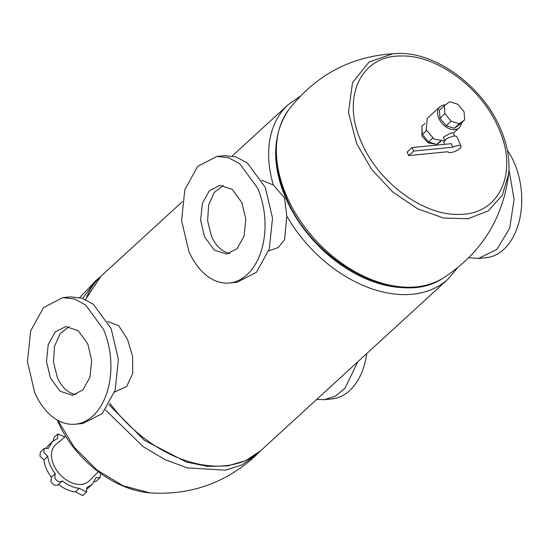<?xml version="1.0" encoding="UTF-8"?>
<svg xmlns="http://www.w3.org/2000/svg" width="549" height="549" viewBox="0 0 549 549"><rect width="100%" height="100%" fill="white"/><g stroke="black" fill="none" stroke-linecap="round" stroke-linejoin="round"><path stroke-width="0.82" d="M98.292 471.756L89.281 480.835A24.691 16.779 -132.5 0 1 53.617 464.838A24.691 16.779 -132.5 0 1 55.936 444.443L65.77 436.263M64.899 436.983L57.844 433.971L57.631 438.445L52.45 441.437L48.291 448.409L44.215 448.478L43.824 452.609L47.763 456.377C48.49 462.333 50.988 468.112 55.264 473.712L54.776 477.925C57.254 481.809 59.779 482.811 62.366 480.938C67.863 485.254 73.477 487.718 79.214 488.315L86.57 492.041L86.79 487.574L91.971 484.575L96.13 477.609L100.199 477.534L100.618 473.458M62.044 481.295L62.366 480.938M100.199 477.534L96.35 481.068L94.339 481.727M91.971 484.575L87.264 488.823M86.57 492.041L82.721 495.575L75.364 491.849C69.627 491.245 64.007 488.788 58.517 484.465C55.929 486.345 53.397 485.337 50.927 481.452L51.407 477.246C47.139 471.639 44.634 465.861 43.906 459.911L39.967 456.137L40.365 452.012L44.215 448.478M58.235 484.788L62.003 481.336M46.233 447.812L52.45 441.437M53.301 440.717L53.994 437.505L57.844 433.971M47.763 456.377L43.906 459.911M55.078 473.883L51.407 477.246M79.214 488.315L75.364 491.849M105.429 409.877L143.22 446.701L165.256 459.712L187.188 467.872L225.33 470.17L241.821 464.976L256.287 455.073C226.106 482.894 190.675 495.5 149.987 492.885L123.161 485.79L96.844 469.944L74.177 447.222L57.865 420.342M114.556 392.123L126.737 386.414L132.755 373.471L132.563 356.514L127.567 339.447L118.721 325.715L107.59 321.44M268.687 250.907L278.261 247.489L284.54 239.776L286.832 216.162L284.54 197.956L273.333 184.972L261.722 180.23M224.644 155.662L236.269 156.987L247.482 163.087L265.291 187.429L272.524 218.09L269.291 248.972L256.417 272.311L237.12 282.241L229.461 282.996A63.595 41.573 84.4 0 1 188.815 251.229L181.582 220.561L184.814 189.686L197.688 166.347L216.985 156.417L224.644 155.662M216.985 156.417L228.61 157.741L239.817 163.842L257.625 188.183A63.595 41.573 84.4 0 1 229.461 282.996M204.544 236.818L200.618 220.17L202.375 203.411L209.361 190.743L219.833 185.356L232.227 189.384L241.896 202.595L245.822 219.243L244.072 236.001L237.079 248.67L226.607 254.057L214.213 250.028L204.544 236.818M230.017 253.309A34.518 22.564 84.4 0 1 211.44 236.139L207.618 220.815L208.634 205.113L214.275 192.404L223.326 185.418M70.512 296.879L82.137 298.196L93.344 304.304L111.152 328.645L118.392 359.307L115.16 390.188L102.279 413.521L82.988 423.451L75.323 424.205A63.595 41.573 84.4 0 1 34.683 392.439L27.45 361.777L30.675 330.896L43.556 307.564L62.854 297.633L70.512 296.879M62.854 297.633L74.479 298.951L85.685 305.059L103.493 329.4A63.595 41.573 84.4 0 1 75.323 424.205M50.412 378.028L46.487 361.386L48.237 344.621L55.229 331.96L65.702 326.566L78.095 330.601L87.765 343.811L91.69 360.453L89.94 377.218L82.947 389.886L72.475 395.273L60.081 391.245L50.412 378.028M75.879 394.525A34.518 22.564 84.4 0 1 57.309 377.348L53.486 362.031L54.502 346.33L60.143 333.62L69.188 326.634M316.773 399.356L324.356 399.665L335.295 396.213L344.957 388.321L357.728 361.832M366.78 353.542A63.595 41.573 84.4 0 1 332.015 398.91L324.356 399.665M468.819 257.694L478.488 258.449L496.893 249.411L509.726 228.103L514.084 199.342L508.978 169.634M507.338 150.227A63.595 41.573 84.4 0 1 514.317 162.888A63.595 41.573 84.4 0 1 486.146 257.694L478.488 258.449M498.677 128.418C482.091 88.128 436.352 54.358 400.605 56.005C360.521 55.524 341.149 97.928 361.338 141.958C377.925 182.247 423.663 216.018 459.41 214.371C499.501 214.858 518.874 172.455 498.677 128.418M435.57 144.078L428.042 142.864L421.961 135.98L421.934 128.336M356.61 143.564L371.769 169.552L392.851 192.095L417.665 208.84L443.613 218.042L468.002 218.742L488.281 210.871L502.349 195.238L508.724 173.484C509.946 159.237 507.235 144.387 500.592 128.926C483.305 87.257 436.812 52.402 398.732 53.425L392.81 53.733L369.031 62.01L352.52 82.638L348.464 112.305L356.61 143.564M441.087 141.258L436.695 144.428L440.223 141.203M424.947 123.422L421.797 126.311L422.359 134.368L428.529 141.875L436.695 144.428M426.463 130.607L422.359 134.368M428.529 141.875L432.687 138.067M444.079 140.819L434.122 139.034L426.161 129.941L427.266 118.378L439.927 106.781A14.247 9.676 47.5 0 0 438.823 118.344A14.247 9.676 47.5 0 0 459.177 127.787A14.247 9.676 47.5 0 0 461.489 122.75M444.745 140.057L443.455 137.072L451.443 132.762L453.261 132.831L454.551 135.809M445.356 104.914A14.247 9.676 47.5 0 0 439.927 106.781M459.691 124.403L454.311 128.294L446.145 125.735L439.975 118.227L439.413 110.171L444.367 105.628L449.741 101.737L457.907 104.296L464.083 111.804L464.646 119.86L459.691 124.403M454.311 128.294L459.266 123.751L451.1 121.199L444.93 113.691L444.367 105.628M459.266 123.751L464.646 119.86M444.93 113.691L439.975 118.227M446.145 125.735L451.1 121.199M444.656 144.325L443.729 142.205L446.845 138.478L454.126 135.843L456.809 136.543L460.995 146.233A7.123 2.374 156.6 0 0 458.312 145.526A7.123 2.374 156.6 0 0 452.829 147.194L451.305 143.673L412.121 147.537L407.166 152.073L408.689 155.593L413.644 151.057L452.829 147.194M408.689 155.593L447.874 151.737A7.123 2.374 156.6 0 0 447.922 151.888A7.123 2.374 156.6 0 0 450.605 152.588A7.123 2.374 156.6 0 0 457.887 149.952A7.123 2.374 156.6 0 0 460.995 146.233M413.644 151.057L412.121 147.537M82.645 298.368L96.178 280.319L79.742 297.524M109.807 403.179A118.282 80.367 47.5 0 0 260.864 450.578L245.767 460.584L227.711 465.902L207.611 466.376L186.406 462.066L144.366 440.305L108.935 404.702M286.832 216.162A118.282 80.367 47.5 0 0 448.025 279.105L457.502 267.898M276.524 141.368A113.197 76.908 47.5 0 0 285.624 197.77A113.197 76.908 47.5 0 0 410.453 287.546M300.207 96.212L288.211 104.674A118.282 80.367 47.5 0 0 273.333 184.972M182.22 201.785L101.05 276.147A118.282 80.367 47.5 0 0 85.733 299.61M286.496 195.773A115.139 78.233 47.5 0 0 442.899 278.233L442.899 278.233C398.066 308.751 312.374 262.882 286.002 197.077C271.734 162.573 272.613 133.503 288.637 109.855L288.637 109.855A115.139 78.233 47.5 0 0 286.496 195.773M55.133 473.828L51.318 477.321M149.987 492.878C112.792 489.934 73.532 458.346 57.583 420.651L57.316 420.033M256.287 455.073L259.389 451.889M260.864 450.578L448.025 279.105M232.227 155.971L288.211 104.674M101.05 276.147L85.466 299.486M99.623 277.506L96.178 280.319M288.637 109.855C316.677 73.82 353.378 55.01 398.732 53.425M442.899 278.233C481.247 253.446 503.186 218.529 508.724 173.484M453.378 133.098L459.177 127.787"/></g></svg>
